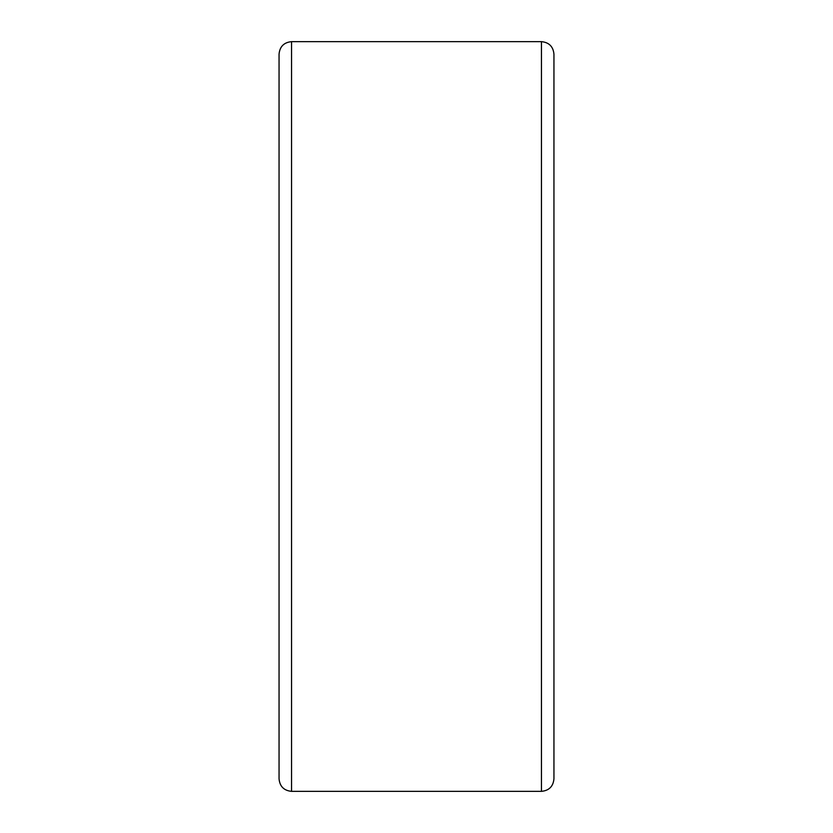 <?xml version="1.0" encoding="UTF-8"?>
<svg xmlns="http://www.w3.org/2000/svg" width="833" height="833" viewBox="0 0 833 833"><rect width="100%" height="100%" fill="white"/><g stroke="black" fill="none" stroke-linecap="round" stroke-linejoin="round"><path stroke-width="1.25" d="M541.45 41.65L291.55 41.65C283.959 42.389 279.794 46.554 279.055 54.145L279.055 778.855C279.794 786.446 283.959 790.611 291.55 791.35L541.45 791.35C549.041 790.611 553.206 786.446 553.945 778.855L553.945 54.145C553.206 46.554 549.041 42.389 541.45 41.65L541.45 791.35M291.55 41.65L291.55 791.35"/></g></svg>
